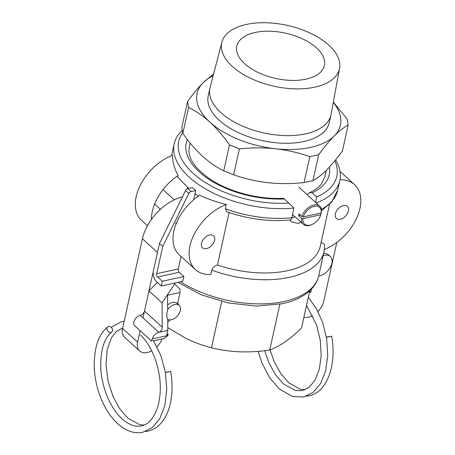 <?xml version="1.0" encoding="UTF-8"?>
<svg xmlns="http://www.w3.org/2000/svg" width="455" height="455" viewBox="0 0 455 455"><rect width="100%" height="100%" fill="white"/><g stroke="black" fill="none" stroke-linecap="round" stroke-linejoin="round"><path stroke-width="0.68" d="M306.113 79.124A44.857 23.171 -167.5 0 1 258.167 72.504A44.857 23.171 -167.5 0 1 236.799 46.092A44.857 23.171 -167.5 0 1 255.079 32.481A44.857 23.171 -167.5 0 1 303.024 39.102A44.857 23.171 -167.5 0 1 324.392 65.514A44.857 23.171 -167.5 0 1 306.113 79.124M246.309 24.462A60.282 31.139 -167.5 0 1 310.253 33.135A60.282 31.139 -167.5 0 1 339.561 68.278A60.282 31.139 -167.5 0 1 314.883 87.144A60.282 31.139 -167.5 0 1 249.977 78.015A60.282 31.139 -167.5 0 1 221.881 42.19A60.282 31.139 -167.5 0 1 246.309 24.462M339.561 68.278L331.075 114.45A61.988 32.021 -167.5 0 1 330.956 115.035A61.988 32.021 -167.5 0 1 305.692 133.85A61.988 32.021 -167.5 0 1 239.444 124.698A61.988 32.021 -167.5 0 1 209.92 88.207A61.988 32.021 -167.5 0 1 210.062 87.622L221.881 42.19M330.956 115.035L329.261 122.674A61.988 32.021 -167.5 0 1 304.003 141.482A61.988 32.021 -167.5 0 1 237.755 132.337A61.988 32.021 -167.5 0 1 208.225 95.84L209.92 88.207M291.962 217.729L290.967 219.879C270.071 221.972 248.692 219.282 226.835 211.797L225.356 208.811A84.823 43.817 12.5 0 0 291.962 217.729L293.85 208.037A84.823 43.817 12.5 0 1 209.027 190.884A84.823 43.817 12.5 0 1 174.208 143.774A84.823 43.817 12.5 0 1 182.279 130.403M289.92 219.993L291.348 221.858L298.11 223.411L301.079 222.302M167.787 327.657L185.515 338.139C194.023 342.319 202.674 345.533 211.461 347.779C220.681 350.06 230.173 351.402 239.944 351.817C249.738 352.147 259.663 351.55 269.718 350.009C274.553 348.285 279.637 345.595 284.966 341.944C290.313 338.213 295.824 333.583 301.506 328.044L309.775 290.739M180.521 281.781A84.823 43.817 12.5 0 0 284.159 301.449A84.823 43.817 12.5 0 0 318.727 275.707L324.074 251.569A84.823 43.817 -167.5 0 1 289.511 277.311A84.823 43.817 -167.5 0 1 211.751 270.173L210.801 274.456A42.366 26.999 -47.6 0 1 195.377 269.582A42.366 26.999 -47.6 0 1 193.625 235.406A42.366 26.999 -47.6 0 1 226.306 204.528L225.356 208.811M292.082 217.899L295.045 216.779M187.329 188.757L187.625 187.414M316.242 203.01A84.823 43.817 12.5 0 0 339.834 180.493A84.823 43.817 12.5 0 0 335.602 159.864M315.628 202.447L316.617 196.952A80.95 41.814 12.5 0 0 334.84 160.797M316.617 196.952L312.096 192.818L309.423 192.687L306.988 194.547M147.448 225.771L141.562 220.391A42.366 26.999 -47.6 0 1 139.816 186.22A42.366 26.999 -47.6 0 1 172.49 155.343C172.542 161.906 174.401 168.651 178.059 175.573A42.366 26.999 132.4 0 0 151.447 219.424M188.717 188.381L177.7 177.188L178.059 175.573M198.278 196.15L195.002 193.62M195.377 269.582L179.23 254.823A42.366 26.999 132.4 0 1 199.586 195.252C207.503 198.932 216.409 202.026 226.306 204.528M221.733 301.449L211.461 347.779M279.876 304.207L269.718 350.009M339.982 179.759A42.366 26.999 -47.6 0 1 354.57 184.667A42.366 26.999 -47.6 0 1 356.521 218.417A42.366 26.999 -47.6 0 1 324.461 249.403M211.751 270.173C212.832 267.398 214.732 265.686 217.45 265.032L229.081 212.565M217.45 265.032A79.932 41.286 12.5 0 0 320.206 246.422L329.5 204.5M321.116 242.322L324.671 244.551L324.074 251.569M182.7 132.735A80.95 41.814 12.5 0 0 203.294 181.181A80.95 41.814 12.5 0 0 288.806 203.049L293.85 208.037M190.23 143.115L189.337 147.13C187.136 157.618 194.638 168.674 211.854 180.294C230.85 192.402 259.907 199.711 283.51 198.278L288.806 203.049M182.825 133.378L188.563 107.477C195.895 111.031 203.015 115.928 209.926 122.156C216.864 128.6 223.388 136.181 229.496 144.889L223.752 170.79C216.495 167.275 209.374 162.384 202.395 156.111C195.519 149.735 188.996 142.159 182.825 133.378L181.807 127.411L187.545 101.51C192.954 94.043 198.164 87.758 203.175 82.656A73.403 37.919 12.5 0 0 209.926 122.156A73.403 37.919 12.5 0 0 275.491 148.757C287.395 150.15 298.833 152.783 309.804 156.662L304.059 182.563C291.934 183.894 279.905 183.945 267.967 182.711C256.091 181.323 244.659 178.69 233.654 174.805L223.752 170.79M213.628 73.909L203.175 82.656A73.403 37.919 12.5 0 1 213.15 75.752M348.155 125.057L342.416 150.958C337.007 158.425 331.792 164.71 326.787 169.812C321.827 174.748 317.209 178.343 312.943 180.612L318.682 154.711C324.108 147.227 329.318 140.942 334.311 135.857C339.288 130.915 343.9 127.32 348.155 125.057L347.137 119.096L333.35 102.068M233.654 174.805L239.398 148.904C251.558 147.568 263.587 147.522 275.491 148.757A73.403 37.919 12.5 0 0 334.311 135.857A73.403 37.919 -167.5 0 0 333.293 102.386M239.398 148.904L229.496 144.889M188.563 107.477L187.545 101.51M318.682 154.711L309.804 156.662M312.943 180.612L304.059 182.563M340.385 219.27A8.156 5.198 132.4 0 0 347.455 213.566A8.156 5.198 132.4 0 0 347.398 206.433A8.156 5.198 132.4 0 0 343.411 205.632A8.156 5.198 132.4 0 0 336.342 211.342A8.156 5.198 132.4 0 0 336.393 218.474A8.156 5.198 132.4 0 0 340.385 219.27M165.387 372.378L170.716 371.485L165.427 372.588M110.889 332.434A3.265 2.588 52.6 0 0 111.748 332.036A3.265 2.588 52.6 0 0 112.106 328.356A3.265 2.588 52.6 0 0 108.597 326.485A3.265 2.588 52.6 0 0 107.738 326.883A3.265 2.588 52.6 0 0 107.38 330.563A3.265 2.588 52.6 0 0 110.889 332.434M151.691 350.805A15.703 10.004 -47.6 0 1 139.6 350.964L124.568 337.229A15.703 10.004 -47.6 0 1 122.577 328.396L142.455 238.756A41.65 26.544 -47.6 0 1 182.427 196.879M139.6 350.964A15.703 10.004 -47.6 0 1 137.609 342.132L140.151 330.677M142.989 317.874L157.481 252.491L142.455 238.756M162.054 338.992A15.703 10.004 -47.6 0 1 156.969 346.773M209.556 234.979A8.156 5.198 132.4 0 0 202.492 240.684A8.156 5.198 132.4 0 0 202.543 247.816A8.156 5.198 132.4 0 0 206.536 248.618A8.156 5.198 132.4 0 0 213.605 242.907A8.156 5.198 132.4 0 0 213.549 235.775A8.156 5.198 132.4 0 0 209.556 234.979M193.893 199.546A6.524 4.158 -47.6 0 1 194.018 198.033L195.684 190.537L191.14 191.532A2.611 1.661 132.4 0 0 188.808 193.489L162.736 246.411L159.489 243.442L153.443 270.714A8.156 4.664 -102.4 0 0 156.571 281.77L161.212 286.013L162.27 281.241L157.629 276.998A2.446 1.399 77.6 0 1 156.691 273.683L178.297 268.945L180.72 258.036A6.524 4.158 -47.6 0 1 181.192 256.62M195.684 190.537L192.437 187.568L187.892 188.563A2.611 1.661 132.4 0 0 185.56 190.52L159.489 243.442M178.297 268.945A2.446 1.399 -102.4 0 0 179.236 272.261L183.877 276.504L182.819 281.275L161.212 286.013M162.736 246.411L156.691 273.683M183.877 276.504L162.27 281.241M320.161 213.162L321.071 213.992A12.234 7.798 -47.6 0 1 320.9 214.521L320.695 215.113A11.216 7.149 -47.6 0 1 312.187 224.417A11.216 7.149 -47.6 0 1 310.003 225.151A11.216 7.149 -47.6 0 1 302.933 218.627L320.826 214.703A11.216 7.149 -47.6 0 1 320.695 215.113M312.187 224.417L311.618 224.673A12.234 7.798 -47.6 0 1 309.229 225.475A12.234 7.798 -47.6 0 1 303.246 224.275A12.234 7.798 -47.6 0 1 301.534 218.275L298.628 215.619A12.234 7.798 132.4 0 1 298.787 214.737A12.234 7.798 132.4 0 1 299.02 213.844L301.927 216.5A12.234 7.798 -47.6 0 1 310.02 206.519A12.234 7.798 -47.6 0 1 319.751 206.217A12.234 7.798 -47.6 0 1 321.463 212.218L321.224 212.929L303.331 216.853L301.927 216.5M320.826 214.703L321.071 213.992M300.51 215.204L298.628 215.619M301.534 218.275L302.933 218.627M303.331 216.853A11.216 7.149 -47.6 0 1 314.155 206.405A11.216 7.149 -47.6 0 1 321.224 212.929M318.665 275.963A12.234 7.798 132.4 0 0 319.808 275.781A12.234 7.798 132.4 0 0 330.41 267.221A12.234 7.798 132.4 0 0 330.33 256.523A12.234 7.798 132.4 0 0 324.341 255.329A12.234 7.798 132.4 0 0 323.169 255.653M330.33 256.523L328.476 254.828A12.234 7.798 132.4 0 0 323.659 253.446M311.516 289.005L310.839 292.064A15.703 10.004 132.4 0 0 309.303 292.861M303.883 317.317A15.703 10.004 132.4 0 0 312.665 315.514M317.943 311.476A15.703 10.004 132.4 0 0 323.744 301.324L336.808 242.418M310.839 292.064L309.707 291.035M167.548 319.325A9.134 5.824 132.4 0 0 171.37 319.74A9.134 5.824 132.4 0 0 179.287 313.347A9.134 5.824 132.4 0 0 179.225 305.362A9.134 5.824 132.4 0 0 174.754 304.469A9.134 5.824 132.4 0 0 167.662 309.542M179.225 305.362L176.995 303.326A9.134 5.824 132.4 0 0 172.525 302.433A9.134 5.824 132.4 0 0 167.633 305.066M152.38 338.941L167.986 335.517L164.113 338.543L153.733 340.818L151.225 340.806L152.38 338.941A6.524 4.158 132.4 0 1 158.812 332.338L167.81 330.37L167.736 319.74C166.462 316.868 166.439 313.723 167.667 310.299L167.565 295.232L180.061 292.497L177.706 303.115A9.788 6.239 132.4 0 1 178.65 304.839M167.753 322.174L169.96 319.905M167.986 335.517L168.168 334.704L167.07 333.697M167.81 330.37L166.78 335.005L168.168 334.704M162.065 302.865L148.967 290.893L144.508 311.021A4.305 2.747 -47.6 0 1 140.259 315.378L158.812 332.338C160.894 331.61 162.031 329.903 162.236 327.225L162.065 302.865L174.76 283.88L180.038 289.34L180.061 292.497M174.76 283.88L174.02 283.203M157.254 282.396L148.967 290.893M140.259 315.378A6.524 4.158 132.4 0 0 134.606 319.945A6.524 4.158 132.4 0 0 134.646 325.649L151.225 340.806M326.4 337.297L331.689 336.194L326.366 337.087M321.429 209.368A84.823 43.817 12.5 0 0 337.678 190.207L339.834 180.493M171.671 155.661L172.058 153.489A84.823 43.817 12.5 0 0 171.683 155.65M312.096 192.818A73.198 37.81 12.5 0 0 329.403 167.076M187.403 139.554A73.198 37.81 12.5 0 0 211.296 180.823A73.198 37.81 12.5 0 0 284.278 198.915M122.577 328.396L137.609 342.132M188.808 193.489L185.56 190.52M191.14 191.532L187.892 188.563M179.236 272.261L157.629 276.998M162.236 327.225L144.508 311.021M326.201 170.398L324.705 177.137L321.531 183.797C318.932 187.232 314.9 190.196 309.423 192.687M318.727 275.707C317.749 280.03 315.776 283.977 312.801 287.549C306.044 295.369 295.921 300.749 282.424 303.684L256.688 306.096L228.546 302.996L201.218 294.777L177.865 282.362M172.058 153.489L174.208 143.774M340.027 171.376L354.57 184.667M321.554 210.568L331.661 202.162L337.678 190.207M124.147 321.327L121.371 321.73L111.225 327.287M145.441 431.505L148.114 431.09C155.218 429.384 160.888 424.805 165.131 417.349C168.452 411.439 170.585 404.427 171.541 396.305C172.445 388.32 172.172 380.044 170.716 371.485M140.458 334.897C153.039 346.738 160.865 370.677 160.251 389.133C160.041 410.552 150.821 424.481 141.437 425.874C135.624 427.177 129.385 425.033 122.725 419.436C109.996 408.613 100.771 385.021 100.703 365.223C100.828 349.059 104.508 337.991 111.748 332.036M107.738 326.883C98.593 334.203 94.083 347.478 94.213 366.702C94.663 378.247 97.165 389.412 101.732 400.19C106.009 410.086 111.447 418.02 118.038 423.997C122.412 427.916 127.008 430.544 131.825 431.886C135.562 432.904 139.236 433.024 142.836 432.25L152.419 427.535L159.847 418.509L164.92 405.16L166.775 389.19L165.364 372.224L160.882 355.691L153.591 340.846M122.64 328.129L116.662 331.172L111.538 337.508L107.198 349.713L106.015 365.183L108.085 381.205L113.107 396.686L119.773 408.852L127.798 418.094L139.531 424.612L144.025 425.061M154.626 204.016L160.439 209.328M175.471 223.069L176.148 223.689M163.032 189.599L174.271 199.876M292.611 214.561L303.246 224.275M298.895 187.153L319.751 206.217M308.314 297.314L316.475 308.746L322.743 322.879L326.696 339.106L327.714 355.56L325.695 370.7L320.735 383.372L313.33 392.295L303.809 396.959L292.804 396.595L279.404 389.053L269.536 377.604L261.796 362.692L258.11 351.368M264.673 350.691L268.643 362.197L275.264 374.431L283.266 383.764L295.443 390.526L302.41 390.583L309.178 387.256L314.94 380.363L319.291 369.42L321.179 355.838L320.286 340.38L316.595 325.069L306.528 305.379M306.414 396.214L309.087 395.799C327.236 392.284 336.848 364.717 331.689 336.194M270.054 349.889L274.081 361.395L280.746 373.561L288.771 382.803L300.505 389.321L304.998 389.77"/></g></svg>
